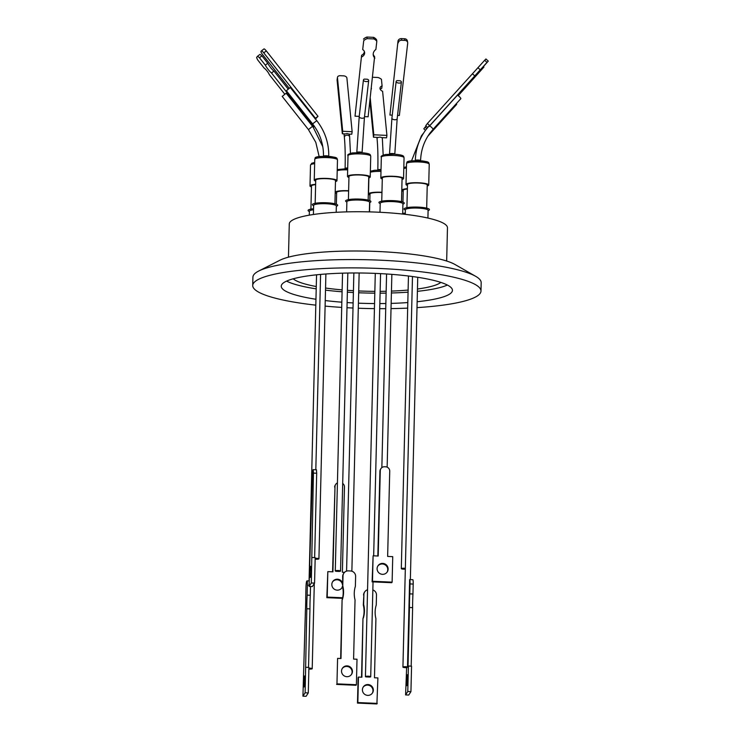 <?xml version="1.0" encoding="UTF-8"?>
<svg xmlns="http://www.w3.org/2000/svg" width="741" height="741" viewBox="0 0 741 741"><rect width="100%" height="100%" fill="white"/><g stroke="black" fill="none" stroke-linecap="round" stroke-linejoin="round"><path stroke-width="1.11" d="M446.666 261.027L447.471 227.802A79.12 14.014 -178.6 0 0 378.373 212.204A79.12 14.014 -178.6 0 0 289.277 223.939L288.462 257.164M336.192 212.306L336.349 205.989A11.365 2.01 -178.6 0 0 326.429 203.747A11.365 2.01 -178.6 0 0 313.628 205.433L313.406 214.492M405.281 214.14A11.365 2.01 -178.6 0 0 404.475 214.251M369.37 211.88L369.602 202.312A11.365 2.01 -178.6 0 0 359.672 200.07A11.365 2.01 -178.6 0 0 346.881 201.756L346.631 211.88M402.678 214.056L402.928 203.858A11.365 2.01 -178.6 0 0 393.008 201.617A11.365 2.01 -178.6 0 0 380.207 203.303L379.994 212.278M427.918 218.049L428.103 210.342A11.365 2.01 -178.6 0 0 418.183 208.101A11.365 2.01 -178.6 0 0 405.383 209.786L405.271 214.344M313.526 209.786A11.365 2.01 -178.6 0 0 309.386 211.231L309.284 215.149M336.34 206.304L337.044 205.952A12.69 2.251 -178.6 0 0 326.614 202.765A12.69 2.251 -178.6 0 0 312.943 205.359L313.619 205.748M405.299 213.102A12.69 2.251 -178.6 0 0 402.696 213.464M369.592 202.636L370.287 202.274A12.69 2.251 -178.6 0 0 359.857 199.097A12.69 2.251 -178.6 0 0 346.195 201.691L346.871 202.08M402.919 204.173L403.623 203.821A12.69 2.251 -178.6 0 0 393.193 200.635A12.69 2.251 -178.6 0 0 379.522 203.229L380.198 203.618M428.094 210.666L428.798 210.305A12.69 2.251 -178.6 0 0 418.369 207.119A12.69 2.251 -178.6 0 0 404.697 209.722L405.373 210.111M313.545 208.74A12.69 2.251 -178.6 0 0 308.691 211.166L309.377 211.556M334.923 203.794L335.488 180.628A9.883 1.751 -178.6 0 0 326.855 178.674A9.883 1.751 -178.6 0 0 315.731 180.137L315.166 203.312M348.622 191.011A9.883 1.751 -178.6 0 0 347.788 190.965A9.883 1.751 -178.6 0 0 336.655 192.438L336.368 204.229M407.374 188.983A9.883 1.751 -178.6 0 0 403.234 190.298L402.947 202.098M368.175 200.116L368.74 176.951A9.883 1.751 -178.6 0 0 360.107 175.006A9.883 1.751 -178.6 0 0 348.974 176.469L348.409 199.635M401.502 201.663L402.067 178.488A9.883 1.751 -178.6 0 0 393.434 176.543A9.883 1.751 -178.6 0 0 382.31 178.007L381.745 201.172M426.677 208.147L427.242 184.981A9.883 1.751 -178.6 0 0 418.609 183.027A9.883 1.751 -178.6 0 0 407.485 184.5L406.911 207.665M381.948 192.558A9.883 1.751 -178.6 0 0 381.115 192.512A9.883 1.751 -178.6 0 0 369.981 193.975L369.824 200.635M315.62 184.629A9.883 1.751 -178.6 0 0 311.479 185.945L310.914 209.11M315.703 181.137A11.365 2.01 1.4 0 1 314.249 180.1A11.365 2.01 1.4 0 1 327.04 178.424A11.365 2.01 1.4 0 1 336.97 180.656A11.365 2.01 1.4 0 1 335.469 181.619M335.21 192.262A11.365 2.01 1.4 0 1 335.265 192.151A11.365 2.01 1.4 0 1 348.631 190.743M403.206 191.298A11.365 2.01 1.4 0 1 401.779 190.4M401.789 190.131A11.365 2.01 1.4 0 1 407.383 188.668M348.955 177.46A11.365 2.01 1.4 0 1 347.501 176.432A11.365 2.01 1.4 0 1 347.594 176.191A11.365 2.01 1.4 0 1 359.607 174.719A11.365 2.01 1.4 0 1 370.222 176.988A11.365 2.01 1.4 0 1 370.13 177.229A11.365 2.01 1.4 0 1 368.712 177.942M382.282 178.998A11.365 2.01 1.4 0 1 380.828 177.97A11.365 2.01 1.4 0 1 380.92 177.729A11.365 2.01 1.4 0 1 392.934 176.256A11.365 2.01 1.4 0 1 403.549 178.525A11.365 2.01 1.4 0 1 403.456 178.776A11.365 2.01 1.4 0 1 402.048 179.489M407.457 185.491A11.365 2.01 1.4 0 1 406.003 184.463A11.365 2.01 1.4 0 1 418.795 182.777A11.365 2.01 1.4 0 1 428.724 185.018A11.365 2.01 1.4 0 1 427.224 185.972M369.963 194.966A11.365 2.01 1.4 0 1 368.509 193.938A11.365 2.01 1.4 0 1 368.592 193.697A11.365 2.01 1.4 0 1 381.958 192.29M311.461 186.936A11.365 2.01 1.4 0 1 309.997 185.908A11.365 2.01 1.4 0 1 315.629 184.314M315.231 118.792L290.287 87.512L286.424 90.689M352.142 131.713L351.771 134.223L348.64 134.075A2.64 2.019 174.4 0 0 347.149 133.602A2.64 2.019 174.4 0 0 345.547 133.926L342.333 133.769L342.713 131.259L337.461 77.592A3.168 2.01 -171.5 0 1 337.47 77.277A3.168 2.01 -171.5 0 1 340.406 75.702L343.555 75.851A3.168 2.01 -171.5 0 1 346.899 78.046L352.142 131.713L342.713 131.259M428.817 135.121A2.64 0.565 -137.8 0 0 428.826 135.112L456.632 104.416A2.64 0.565 -137.8 0 0 456.632 104.416A2.64 0.565 -137.8 0 0 456.632 104.407A2.64 0.565 -137.8 0 0 456.345 103.629M398.973 83.085A2.64 1.297 -173.4 0 1 396.139 81.464A2.64 1.297 -173.4 0 1 397.037 80.63L400.131 80.769A2.64 1.297 -173.4 0 1 401.39 82.066A2.64 1.297 -173.4 0 1 398.973 83.085M386.922 135.408L386.561 137.835L381.513 137.594A2.64 2.019 174.4 0 0 380.059 137.159A2.64 2.019 174.4 0 0 378.503 137.456L373.455 137.205L373.816 134.788L386.922 135.408L382.606 91.291A4.9 3.103 -171.5 0 1 380.013 87.994A4.9 3.103 -171.5 0 1 382.087 85.91L381.439 79.306A8.336 5.28 -171.5 0 0 378.04 77.509L372.677 77.249M313.054 126.915L286.137 93.199L282.256 96.386M325.243 300.55A85.623 15.163 -178.6 0 0 332.783 301.383A85.623 15.163 -178.6 0 0 341.842 302.189M347.112 302.569A85.623 15.163 -178.6 0 0 353.133 302.921M358.412 303.171A85.623 15.163 -178.6 0 0 374.548 303.56M379.837 303.578A85.623 15.163 -178.6 0 0 385.857 303.514M391.155 303.393A85.623 15.163 -178.6 0 0 407.809 302.56M417.146 301.735A85.623 15.163 -178.6 0 0 452.445 290.37A85.623 15.163 -178.6 0 0 400.909 275.17A85.623 15.163 -178.6 0 0 281.247 286.183A85.623 15.163 -178.6 0 0 315.953 299.262M325.494 290.148A85.623 15.163 -178.6 0 0 333.042 290.981A85.623 15.163 -178.6 0 0 342.092 291.787M347.372 292.167A85.623 15.163 -178.6 0 0 353.383 292.519M358.663 292.769A85.623 15.163 -178.6 0 0 374.807 293.158M380.087 293.177A85.623 15.163 -178.6 0 0 386.117 293.112M391.405 292.991A85.623 15.163 -178.6 0 0 408.069 292.158M417.405 291.333A85.623 15.163 -178.6 0 0 447.379 285.044M258.757 271.002L279.903 260.248A92.199 16.33 1.4 0 1 404.03 253.357A92.199 16.33 1.4 0 1 455.057 264.528L475.657 276.31A114.17 20.22 -178.6 0 0 412.468 262.481A114.17 20.22 -178.6 0 0 258.757 271.002A114.17 20.22 -178.6 0 0 252.922 277.162L252.718 285.489A114.17 20.22 1.4 0 1 412.265 270.798A114.17 20.22 1.4 0 1 480.983 291.065A114.17 20.22 1.4 0 1 417.007 307.626M315.814 305.153A114.17 20.22 1.4 0 1 252.718 285.489M440.849 282.404A75.425 13.357 1.4 0 1 417.461 289.009M408.115 290.055A75.425 13.357 1.4 0 1 391.452 291.093M386.163 291.25A75.425 13.357 1.4 0 1 380.133 291.343M374.844 291.352A75.425 13.357 1.4 0 1 358.709 290.954M316.296 469.738L313.072 469.674L312.378 474.749L309.09 586.409L311.313 582.982L313.443 473.101L316.694 473.24L316.426 469.757L315.944 469.794M315.175 558.316A2.64 0.472 1.4 0 1 318.926 558.834A2.64 0.472 1.4 0 1 318.908 558.89A2.64 0.472 1.4 0 1 315.147 559.168M336.21 571.302A2.64 0.472 1.4 0 1 335.275 570.913A2.64 0.472 1.4 0 1 338.248 570.524A2.64 0.472 1.4 0 1 340.554 571.042A2.64 0.472 1.4 0 1 339.119 571.431L336.21 571.302M405.327 569.144A2.64 0.472 1.4 0 1 402.65 569.088A2.64 0.472 1.4 0 1 401.307 568.653A2.64 0.472 1.4 0 1 401.326 568.588A2.64 0.472 1.4 0 1 405.346 568.347M309.895 572.812A5.548 0.593 92.5 0 1 310.757 566.3A5.548 0.593 92.5 0 1 311.137 570.885A5.548 0.593 92.5 0 1 310.275 577.387A5.548 0.593 92.5 0 1 309.895 572.812M342.453 584.779A5.548 5.428 32.9 0 0 332.505 581.954M342.509 586.687A5.548 5.428 -147.1 0 1 331.829 584.436A5.548 5.428 -147.1 0 1 342.509 582.861M377.095 568.625A5.548 5.428 -147.1 0 1 384.209 563.669A5.548 5.428 -147.1 0 1 387.274 571.876A5.548 5.428 -147.1 0 1 377.095 568.625M387.08 572.154A5.548 5.428 32.9 0 0 384.005 564.29A5.548 5.428 32.9 0 0 377.771 566.143M308.886 668.16A2.64 0.472 1.4 0 1 312.211 668.697A2.64 0.472 1.4 0 1 312.193 668.753A2.64 0.472 1.4 0 1 308.867 669.067M365.897 676.876A2.64 0.472 1.4 0 1 365.433 676.598A2.64 0.472 1.4 0 1 368.407 676.209A2.64 0.472 1.4 0 1 370.713 676.728A2.64 0.472 1.4 0 1 369.87 677.052L365.897 676.876M407.513 666.909L407.068 667.604A2.64 0.472 1.4 0 1 404.336 667.567A2.64 0.472 1.4 0 1 402.928 667.122A2.64 0.472 1.4 0 1 402.947 667.057A2.64 0.472 1.4 0 1 404.771 666.715A2.64 0.472 1.4 0 1 407.513 666.909L409.643 579.582A5.289 0.565 92.5 0 1 409.68 579.573A5.289 0.565 92.5 0 1 410.042 583.936L409.801 593.865L412.95 594.004A25.722 2.732 -87.5 0 0 412.681 600.979A25.722 2.732 -87.5 0 0 412.617 607.629L411.19 666.15M307.385 585.205A5.289 0.565 92.5 0 0 307.024 580.842A5.289 0.565 92.5 0 0 306.922 580.925L306.681 581.287A5.289 0.565 92.5 0 0 305.968 587.409L305.727 597.329A25.722 2.732 92.5 0 1 305.663 603.98A25.722 2.732 92.5 0 1 305.394 610.955L302.939 696.17L305.125 692.779L306.811 608.759A25.722 2.732 92.5 0 1 307.145 595.134L307.385 585.205L309.117 585.279M303.736 682.424A5.493 0.584 92.5 0 1 304.588 675.987A5.493 0.584 92.5 0 1 304.968 680.525A5.493 0.584 92.5 0 1 304.116 686.963A5.493 0.584 92.5 0 1 303.736 682.424M372.834 589.929A5.289 5.168 -147.1 0 1 376.493 595.079L376.252 605.008A25.722 25.166 32.9 0 0 375.141 611.779A25.722 25.166 32.9 0 0 375.919 618.633L374.474 677.765L377.891 677.922L376.91 703.95L357.486 703.098L358.107 677.617L358.459 677.07L361.877 677.218L362.96 618.633A25.722 25.166 32.9 0 0 363.294 605.008L363.896 594.532A5.289 5.168 -147.1 0 1 367.555 589.771M373.334 690.214A5.493 5.382 32.9 0 0 363.257 686.99A5.493 5.382 32.9 0 0 366.286 695.123A5.493 5.382 32.9 0 0 373.334 690.214M372.297 693.233A5.493 5.382 32.9 0 0 369.259 685.425A5.493 5.382 32.9 0 0 363.081 687.268M409.801 593.865A25.722 2.732 -87.5 0 0 409.523 600.84A25.722 2.732 -87.5 0 0 409.467 607.49L412.617 607.629M407.624 679.256A5.493 0.584 -87.5 0 0 407.244 674.718A5.493 0.584 -87.5 0 0 406.392 681.155A5.493 0.584 -87.5 0 0 406.763 685.694A5.493 0.584 -87.5 0 0 407.624 679.256M342.416 586.326A25.722 25.166 -147.1 0 1 343.194 593.18A25.722 25.166 -147.1 0 1 342.083 599.951L340.999 658.536L337.581 658.388L336.96 683.869L356.393 684.721L357.014 659.231L353.596 659.082L355.041 599.951A25.722 25.166 -147.1 0 1 355.374 586.326L355.615 576.396A5.289 5.168 -147.1 0 0 350.493 570.968L348.4 570.876A5.289 5.168 -147.1 0 0 343.833 573.21L343.472 573.756A5.289 5.168 32.9 0 0 342.666 576.396L342.777 585.779A25.722 25.166 -147.1 0 1 343.555 592.633A25.722 25.166 -147.1 0 1 342.444 599.404M342.212 668.586A5.493 5.382 -147.1 0 1 352.095 672.078A5.493 5.382 -147.1 0 1 351.419 674.542M341.536 671.05A5.493 5.382 -147.1 0 1 348.576 666.14A5.493 5.382 -147.1 0 1 351.605 674.273A5.493 5.382 -147.1 0 1 341.536 671.05M342.666 576.396L343.018 575.85A5.289 5.168 -147.1 0 1 343.833 573.21M343.018 575.85L342.777 585.779M410.042 583.936L413.191 584.075A5.289 0.565 -87.5 0 0 412.83 579.712L409.68 579.573M413.191 584.075L412.95 594.004M409.467 607.49L408.022 666.622L408.411 666.029L411.561 666.168L410.931 691.649L408.745 695.039L405.596 694.901L406.633 667.641M361.534 677.2L362.96 618.633M364.711 591.892L364.35 592.439A5.289 5.168 32.9 0 0 363.544 595.079M342.083 599.951L340.656 658.517M336.96 683.869L337.581 658.388M336.609 684.415L356.032 685.268L356.393 684.721M408.411 666.029L407.782 691.51L410.931 691.649M407.782 691.51L405.596 694.901M377.262 703.404L357.838 702.551L357.486 703.098M357.838 702.551L358.459 677.07M363.322 618.087A25.722 25.166 32.9 0 0 363.655 604.461L363.294 605.008M363.655 604.461L363.896 594.532M305.125 692.779L308.284 692.918L306.089 696.308L302.939 696.17M308.284 692.918L308.904 667.437L305.755 667.298M308.534 667.419L309.96 608.898L306.811 608.759M309.96 608.898A25.722 2.732 92.5 0 1 310.294 595.273L307.145 595.134M310.294 595.273L310.507 586.464M387.645 556.435L389.729 471.146A4.233 4.14 -147.1 0 0 385.635 466.802L384.579 466.756A4.233 4.14 -147.1 0 0 380.281 470.73L378.197 556.019L373.103 555.796L372.482 581.277L392.119 582.139L392.739 556.658L387.645 556.435M341.805 587.974A5.548 5.428 32.9 0 0 342.425 586.187M332.57 571.82L335.006 486.55L332.922 571.839L327.828 571.617L327.207 597.098L342.657 597.765M337.424 482.928A4.233 4.14 32.9 0 0 335.654 484.438L335.293 485.003A4.233 4.14 32.9 0 0 334.645 487.115M342.527 598.348L326.837 597.663L327.828 571.617M313.156 469.609L313.443 473.101M392.119 582.139L391.748 582.704L372.112 581.852L373.103 555.796M372.482 581.277L372.112 581.852M377.845 556.009L379.911 471.304A4.233 4.14 -147.1 0 1 380.559 469.192L380.93 468.618M405.281 570.783L404.66 596.264M335.654 484.438A4.233 4.14 32.9 0 0 335.006 486.55M326.837 597.663L327.207 597.098M344.537 572.339L342.379 572.247L344.463 486.957A4.233 4.14 32.9 0 0 342.694 483.438M316.694 473.24L314.638 557.612M311.933 557.491L315.184 557.64L314.564 583.121L312.35 586.548L309.09 586.409M311.313 582.982L314.564 583.121M353.429 290.685A75.425 13.357 1.4 0 1 347.418 290.305M342.138 289.888A75.425 13.357 1.4 0 1 325.549 288.036M316.268 286.535A75.425 13.357 1.4 0 1 293.223 278.792M286.572 281.108A85.623 15.163 -178.6 0 0 316.212 288.86M480.983 291.065L481.187 282.747A114.17 20.22 -178.6 0 0 475.657 276.31M407.68 308.126A114.17 20.22 1.4 0 1 391.026 308.608M385.737 308.664A114.17 20.22 1.4 0 1 379.716 308.673M374.427 308.636A114.17 20.22 1.4 0 1 358.292 308.237M353.003 308.024A114.17 20.22 1.4 0 1 346.992 307.719M341.712 307.404A114.17 20.22 1.4 0 1 325.104 306.107M261.925 55.853A8.336 1.732 -127.6 0 0 259.924 54.417L257.46 56.307A8.336 1.732 52.4 0 1 259.461 57.742L261.925 55.853L267.77 63.244A6.882 1.436 -127.6 0 0 273.975 71.099L288.175 89.068M314.406 126.331L313.304 127.257M284.757 94.181L269.316 74.646A4.9 1.019 -127.6 0 0 264.129 68.089L257.775 60.04A8.336 1.732 52.4 0 1 256.608 57.465L257.46 56.307M259.461 57.742L265.315 65.143L267.77 63.244M265.315 65.143A6.882 1.436 -127.6 0 0 271.521 72.989L273.975 71.099M271.521 72.989L313.508 126.109L313.989 125.738M371.408 88.29A6.882 4.363 -171.5 0 1 371.38 88.772A6.882 4.363 -171.5 0 1 371.324 89.05M370.259 98.294L373.816 134.788M380.226 89.272A4.9 3.103 -171.5 0 1 381.717 88.336L382.087 85.91M369.926 101.109L373.455 137.205M427.659 127.498L425.723 125.757L427.409 123.497L484.67 60.28L487.022 62.392L488.282 61.105L485.92 58.984L484.67 60.28M427.409 123.497L429.771 125.618L474.796 75.897L472.434 73.785M474.796 75.897L480.288 69.83L477.926 67.709M480.288 69.83L487.022 62.392M488.282 61.105L457.577 95.311M389.933 115.059L397.982 41.209L389.933 115.059L392.258 115.17M397.546 115.401L399.362 115.485L407.689 43.274A3.168 2.732 170.5 0 0 404.855 40.385L401.715 40.246L401.437 38.606A3.168 2.732 170.5 0 0 397.982 41.209M401.437 38.606L404.586 38.745L404.855 40.385M407.67 42.608L407.393 40.968A3.168 2.732 170.5 0 0 404.586 38.745M401.715 40.246A3.168 2.732 170.5 0 0 398.25 42.848M373.195 54.334A6.882 5.928 170.5 0 0 374.622 56.548L368.129 116.782L364.526 116.615M361.599 55.242L355.022 116.189L361.599 55.242A4.9 4.224 170.5 0 0 364.377 51.509M361.867 56.825A4.9 4.224 170.5 0 0 364.6 52.287A4.9 4.224 170.5 0 0 362.701 49.582L363.72 40.699A8.336 7.178 -9.5 0 1 367.221 38.634L366.952 37.05A8.336 7.178 170.5 0 0 363.46 39.116M366.952 37.05L373.566 37.346L373.835 38.94A8.336 7.178 -9.5 0 1 376.826 41.292L376.558 39.708A8.336 7.178 170.5 0 0 373.566 37.346M362.701 49.582L363.72 40.699M367.221 38.634L373.835 38.94M376.826 41.292L375.882 49.462A6.882 5.928 170.5 0 0 373.269 55.14A6.882 5.928 170.5 0 0 374.881 58.131M425.473 130.305L423.806 128.804L426.047 126.053M425.028 127.174L426.705 128.675M458.197 95.709L483.947 67.061L458.04 95.598M342.333 133.769L337.09 80.093A3.168 2.01 -171.5 0 1 337.099 79.778A3.168 2.01 -171.5 0 1 337.183 79.472M315.036 118.829L315.453 118.264L263.759 52.861L266.297 50.907A3.168 0.658 -127.6 0 0 263.953 48.943A3.168 0.658 -127.6 0 0 263.926 48.971L261.453 50.879A3.168 0.658 -127.6 0 0 261.388 50.925L260.98 51.481A3.168 0.658 -127.6 0 0 262.536 54.519L289.212 88.262M266.297 50.907L317.991 116.309L315.453 118.977M263.759 52.861A3.168 0.658 -127.6 0 0 261.416 50.897L263.953 48.943M315.453 118.264L317.991 116.309M312.85 126.998L313.508 126.109M429.771 125.618L429.122 126.489A2.64 0.565 -137.8 0 0 428.576 126.424A2.64 0.565 -137.8 0 0 428.557 126.452M432.985 129.425A2.64 0.565 -137.8 0 0 432.994 129.416L460.8 98.72A2.64 0.565 -137.8 0 0 459.772 97.062A2.64 0.565 -137.8 0 0 457.419 95.237L429.122 126.489M355.022 116.189L359.228 116.383M367.379 79.241L364.368 79.102A2.64 1.297 -173.4 0 0 363.433 79.954A2.64 1.297 -173.4 0 0 365.906 81.547A2.64 1.297 -173.4 0 0 368.685 80.556A2.64 1.297 -173.4 0 0 367.379 79.241M336.627 193.429A11.365 2.01 1.4 0 1 335.201 192.54M335.849 158.472C340.767 156.62 314.48 155.406 316.463 157.574M314.758 159.306L315.138 158.194C314.703 156.731 319.797 156.175 330.412 156.527C339.461 157.889 336.377 158.685 337.479 159.861A11.365 2.01 -178.6 0 0 327.55 157.62A11.365 2.01 -178.6 0 0 314.851 159.056A11.365 2.01 -178.6 0 0 314.758 159.306L314.249 180.1M347.659 169.874A11.365 2.01 -178.6 0 0 337.211 170.634M370.732 156.184A11.365 2.01 -178.6 0 0 360.802 153.943A11.365 2.01 -178.6 0 0 348.094 155.388A11.365 2.01 -178.6 0 0 348.011 155.629C347.084 154.841 348.529 153.943 352.355 152.933L360.672 152.637C371.908 153.498 370.028 154.915 370.732 156.184L370.222 176.988M404.058 157.722A11.365 2.01 -178.6 0 0 394.129 155.49A11.365 2.01 -178.6 0 0 381.43 156.925A11.365 2.01 -178.6 0 0 381.337 157.175C380.411 156.379 381.865 155.48 385.69 154.471L394.008 154.174C405.234 155.045 403.363 156.453 404.058 157.722L403.549 178.525M406.605 163.418A11.365 2.01 -178.6 0 0 406.513 163.659L406.892 162.548C406.457 161.084 411.551 160.528 422.166 160.89C431.216 162.251 428.131 163.039 429.234 164.215A11.365 2.01 -178.6 0 0 419.304 161.973A11.365 2.01 -178.6 0 0 406.605 163.418M380.985 171.421A11.365 2.01 -178.6 0 0 370.333 172.236M314.675 162.492L312.211 163.381M314.647 163.659A11.365 2.01 -178.6 0 0 310.599 164.863A11.365 2.01 -178.6 0 0 310.507 165.104L309.997 185.908M406.401 168.012A11.365 2.01 -178.6 0 0 403.799 168.503M328.745 156.379A2.64 0.472 -178.6 0 0 328.763 156.323A2.64 0.472 -178.6 0 0 326.299 155.795A2.64 0.472 -178.6 0 0 323.502 156.138A2.64 0.472 -178.6 0 0 323.484 156.194A2.64 0.472 -178.6 0 0 323.502 156.249L323.484 156.194C323.65 144.254 320.019 133.491 312.6 123.895L312.665 123.886M347.705 168.003A2.64 0.472 -178.6 0 0 345.111 168.402L345.102 168.54M363.433 79.954L359.209 116.606A2.64 1.297 -173.4 0 0 362.043 118.236A2.64 1.297 -173.4 0 0 364.452 117.208L362.09 152.535A2.64 0.472 -178.6 0 0 359.783 152.016A2.64 0.472 -178.6 0 0 356.81 152.405L356.801 152.59M396.139 81.464L391.915 118.115A2.64 1.297 -173.4 0 0 394.749 119.746A2.64 1.297 -173.4 0 0 397.167 118.727L394.805 154.054A2.64 0.472 -178.6 0 0 392.489 153.526A2.64 0.472 -178.6 0 0 389.516 153.924L389.516 154.147M420.573 160.621A2.64 0.472 -178.6 0 0 420.601 160.565A2.64 0.472 -178.6 0 0 418.128 160.037A2.64 0.472 -178.6 0 0 415.33 160.38A2.64 0.472 -178.6 0 0 415.312 160.436A2.64 0.472 -178.6 0 0 415.33 160.491M381.031 169.541A2.64 0.472 -178.6 0 0 380.791 169.522A2.64 0.472 -178.6 0 0 377.817 169.921L377.808 170.097M316.722 120.681L312.6 123.895L286.359 90.698M349.363 134.102L349.632 136.918A2.64 2.019 174.4 0 0 347.297 135.158A2.64 2.019 174.4 0 0 344.37 137.437C345.149 145.606 345.399 155.934 345.111 168.402M427.863 136.205L428.826 135.112A2.64 0.565 -137.8 0 0 428.835 135.103A2.64 0.565 -137.8 0 0 428.798 134.769M420.592 160.751L420.601 160.565C420.907 150.488 423.991 141.392 429.845 133.278L432.994 129.416A2.64 0.565 -137.8 0 0 433.003 129.406A2.64 0.565 -137.8 0 0 431.947 127.739A2.64 0.565 -137.8 0 0 429.623 125.933M377.753 137.418A2.64 2.019 174.4 0 0 377.086 138.947C377.854 147.126 378.105 157.444 377.817 169.921M312.378 126.405L308.497 129.582M382.263 137.631L382.347 138.428A2.64 2.019 174.4 0 0 382.023 137.622M379.911 471.304L380.281 470.73M337.09 80.093L337.461 77.592M427.603 162.825C432.522 160.982 406.235 159.76 408.208 161.927M406.429 166.845L403.965 167.735M337.238 169.606L347.686 168.578M370.361 171.245L374.52 170.291L381.022 170.115M310.507 165.104L311.739 163.279L314.684 162.436M369.546 211.88L369.778 202.543M406.003 184.463L406.513 163.659M315.258 118.736L316.75 120.626C324.938 131.203 328.948 143.106 328.763 156.323L328.763 156.388M411.533 160.871L421.416 135.853L423.593 133.074M415.312 160.621L415.312 160.436C415.664 149.265 419.082 139.169 425.584 130.157L429.076 125.868M322.789 146.709L312.98 126.822M344.37 137.437L344.028 133.852M319.158 156.592L315.805 142.355L308.432 129.592L282.191 96.395M325.892 273.985L318.926 558.834M342.546 273.16L335.275 570.913M386.58 273.985L381.847 467.617M314.295 583.538L312.211 668.697M375.289 273.383L365.433 676.598M417.748 277.282L410.357 579.601M353.865 272.975L346.575 571.116M307.024 580.842L309.229 580.935M359.153 272.984L351.864 571.209M412.478 276.523L402.928 667.122M380.568 273.633L373.668 555.824M373.038 581.889L370.713 676.728M316.555 274.809L309.071 580.935M391.859 274.365L387.145 467.154M408.458 276.004L401.307 568.653M347.835 273.04L340.554 571.042M320.594 274.42L315.814 469.72M337.47 77.277L337.099 79.778M377.086 138.947L376.928 137.372M397.167 118.727L401.39 82.066M364.452 117.208L368.685 80.556M382.347 138.428L383.18 155.064M391.915 118.115L389.516 153.924M359.209 116.606L356.81 152.405M349.632 136.918L350.465 153.313M403.817 167.475L406.439 166.79M368.509 193.938L368.898 177.886M428.724 185.018L429.234 164.215M380.828 177.97L381.337 157.175M347.501 176.432L348.011 155.629M336.97 180.656L337.479 159.861"/></g></svg>
